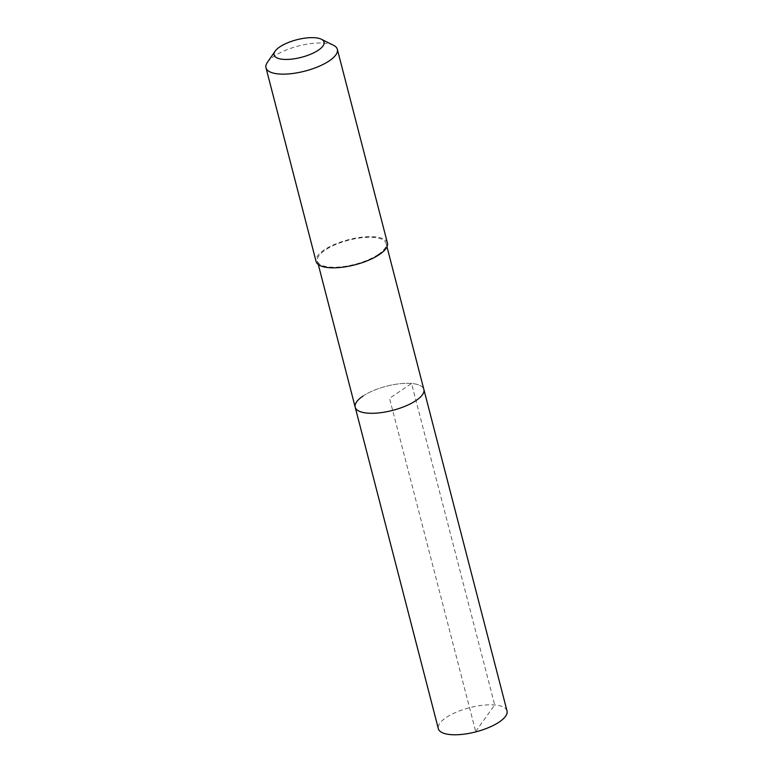<?xml version="1.0" encoding="UTF-8"?>
<svg xmlns="http://www.w3.org/2000/svg" width="773" height="773" viewBox="0 0 773 773"><rect width="100%" height="100%" fill="white"/><g stroke="black" fill="none" stroke-linecap="round" stroke-linejoin="round"><path stroke-width="0.58" stroke-dasharray="3.87 2.9" d="M507.011 710.909A35.471 12.484 -14.5 0 0 482.893 705.237A35.471 12.484 -14.5 0 0 446.147 717.557A35.471 12.484 -14.5 0 0 438.33 728.668M363.001 396.066A35.471 12.484 165.5 0 1 399.757 383.746A35.471 12.484 165.5 0 1 423.865 389.428A35.471 12.484 -14.5 0 0 399.757 383.746A35.471 12.484 -14.5 0 0 363.001 396.066A35.471 12.484 -14.5 0 0 355.194 407.187M378.287 254.491A35.471 12.484 165.5 0 1 341.531 266.811A35.471 12.484 165.5 0 1 317.423 261.139A35.471 12.484 165.5 0 1 325.23 250.017A35.471 12.484 165.5 0 1 361.986 237.698A35.471 12.484 165.5 0 1 386.094 243.369A35.471 12.484 165.5 0 1 378.287 254.491M387.437 243.031A36.853 12.967 -14.5 0 0 362.382 237.127A36.853 12.967 -14.5 0 0 324.196 249.93A36.853 12.967 -14.5 0 0 316.08 261.477M267.381 62.391A36.853 12.967 165.5 0 1 274.106 56.236A36.853 12.967 165.5 0 1 333.511 45.288M475.695 731.49L494.701 704.966L411.555 383.476L389.534 398.308L475.695 731.49M317.423 261.139L318.302 264.54M386.094 243.369L386.973 246.78"/><path stroke-width="1.16" d="M318.302 264.54L438.33 728.668A35.471 12.484 -14.5 0 0 462.447 734.35A35.471 12.484 -14.5 0 0 499.203 722.03A35.471 12.484 -14.5 0 0 507.011 710.909L423.865 389.428A35.471 12.484 165.5 0 1 416.058 400.54A35.471 12.484 165.5 0 1 379.301 412.859A35.471 12.484 165.5 0 1 355.194 407.187A35.471 12.484 165.5 0 1 363.001 396.066M355.194 407.187A35.471 12.484 -14.5 0 0 379.301 412.859A35.471 12.484 -14.5 0 0 416.058 400.54A35.471 12.484 -14.5 0 0 423.865 389.428L386.973 246.78M265.989 67.782L316.08 261.477A36.853 12.967 -14.5 0 0 341.135 267.381A36.853 12.967 -14.5 0 0 379.321 254.578A36.853 12.967 -14.5 0 0 387.437 243.031L337.347 49.337A36.853 12.967 165.5 0 1 329.23 60.883A36.853 12.967 165.5 0 1 291.044 73.686A36.853 12.967 165.5 0 1 265.989 67.782A36.853 12.967 165.5 0 1 267.381 62.391L275.082 51.221A25.799 9.073 165.5 0 1 279.778 46.911A25.799 9.073 165.5 0 1 321.365 39.249A25.799 9.073 165.5 0 1 318.37 50.168A25.799 9.073 165.5 0 1 287.189 59.434A25.799 9.073 165.5 0 1 275.082 51.221M321.365 39.249L333.511 45.288A36.853 12.967 165.5 0 1 337.347 49.337"/></g></svg>
